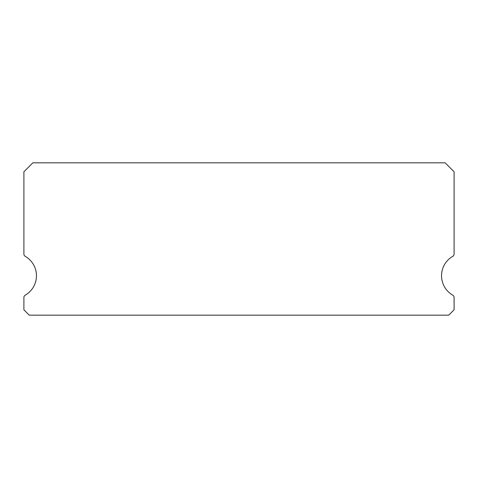 <?xml version="1.0" encoding="UTF-8"?>
<svg xmlns="http://www.w3.org/2000/svg" width="478" height="478" viewBox="0 0 478 478"><rect width="100%" height="100%" fill="white"/><g stroke="black" fill="none" stroke-linecap="round" stroke-linejoin="round"><path stroke-width="0.72" d="M448.723 315.181L454.1 309.804L454.1 297.477A2.689 2.689 0 0 0 452.756 295.153A22.406 22.406 0 0 1 452.756 256.339A2.689 2.689 0 0 0 454.1 254.015L454.1 171.781L445.138 162.819L32.863 162.819L23.9 171.781L23.9 254.015A2.689 2.689 0 0 0 25.244 256.339A22.406 22.406 0 0 1 25.244 295.153A2.689 2.689 0 0 0 23.9 297.477L23.9 309.804L29.277 315.181L448.723 315.181"/></g></svg>
